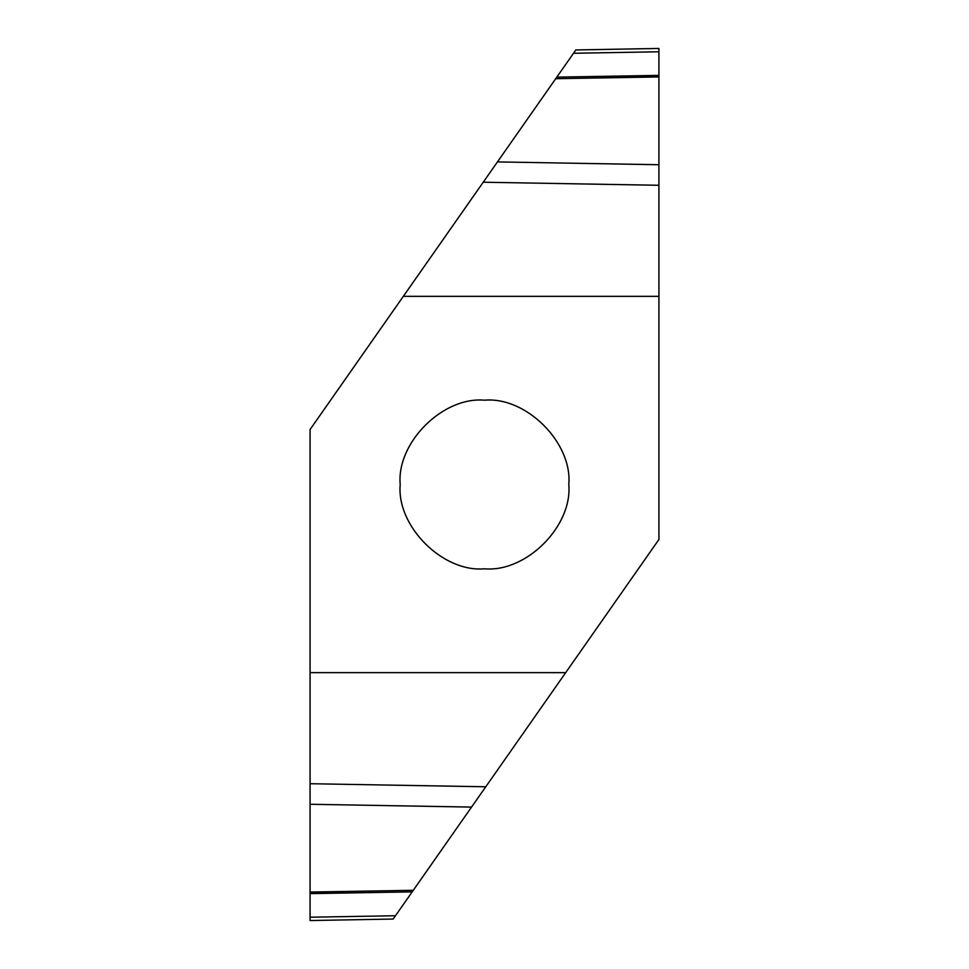 <?xml version="1.0" encoding="UTF-8"?>
<svg xmlns="http://www.w3.org/2000/svg" width="969" height="969" viewBox="0 0 969 969"><rect width="100%" height="100%" fill="white"/><g stroke="black" fill="none" stroke-linecap="round" stroke-linejoin="round"><path stroke-width="1.45" d="M484.5 400.197C526.215 396.43 572.57 442.785 568.803 484.5C572.57 526.215 526.215 572.57 484.5 568.803C442.785 572.57 396.43 526.215 400.197 484.5C396.43 442.785 442.785 396.43 484.5 400.197M658.92 296.344L403.322 296.344L310.08 429.509L310.08 672.656L565.678 672.656L658.92 539.491L658.92 164.73L497.46 161.908L483.228 182.22L658.92 185.285M403.322 296.344L483.228 182.22M497.46 161.908L555.721 78.695L658.92 76.951L658.92 164.73M555.721 78.695L658.92 76.83L658.92 48.583M658.92 75.376L556.824 77.12L555.794 78.586M556.824 77.12L575.84 49.952L573.527 53.271L658.92 51.781M658.859 48.45L575.84 49.952M565.678 672.656L485.772 786.78L310.08 783.715L310.08 672.656M310.08 783.715L310.08 804.27L471.54 807.092L485.772 786.78M471.54 807.092L413.278 890.305L310.08 892.049L310.08 804.27M413.278 890.305L310.08 892.17L310.08 920.55L310.08 917.219L395.473 915.729L310.08 917.219M310.08 893.624L412.176 891.88L413.206 890.414M412.176 891.88L393.16 919.048L310.141 920.55"/></g></svg>
